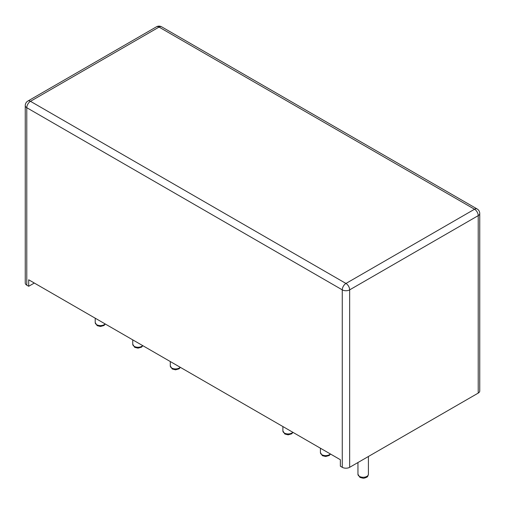 <?xml version="1.0" encoding="UTF-8"?>
<svg xmlns="http://www.w3.org/2000/svg" width="505" height="505" viewBox="0 0 505 505"><rect width="100%" height="100%" fill="white"/><g stroke="black" fill="none" stroke-linecap="round" stroke-linejoin="round"><path stroke-width="0.76" d="M34.315 283.034L28.703 286.278L28.703 279.795L340.351 459.72L340.351 466.21L342.27 467.314A5.227 3.017 0 0 0 349.662 467.314L349.662 289.857A5.227 3.017 180 0 1 342.27 289.857L26.778 107.71A5.227 3.017 180 0 1 25.25 105.577L25.25 283.034A5.227 3.017 0 0 0 26.778 285.167L26.778 107.71A5.227 3.017 120 0 1 30.477 101.316L159.037 27.087L474.523 209.234A5.227 3.017 -60 0 1 477.137 208.975L161.644 26.828A5.227 5.227 0 0 0 156.424 26.828A5.227 3.017 -120 0 1 159.037 27.087A5.227 3.017 -60 0 1 161.644 26.828M28.703 286.278L26.778 285.167M478.222 393.092L478.222 215.635A5.227 3.017 180 0 0 479.75 213.501L479.75 390.958A5.227 3.017 180 0 1 478.222 393.092L349.662 467.314M105.318 324.027L103.992 325.491L100.47 326.483L97.181 325.668L95.218 322.581A5.227 3.017 0 0 0 96.752 324.715A5.227 3.017 0 0 0 105.128 323.92M342.27 467.314L342.27 289.857A5.227 3.017 120 0 1 345.963 283.463L30.477 101.316A5.227 3.017 -120 0 0 27.863 101.057A5.227 5.227 0 0 0 25.25 105.577M180.386 367.369L179.06 368.833L175.538 369.818L172.249 369.01L170.286 365.923A5.227 3.017 0 0 0 171.82 368.05A5.227 3.017 0 0 0 180.197 367.255M330.522 454.045L329.191 455.51L325.668 456.501L322.386 455.687L320.423 452.6A5.227 3.017 0 0 0 321.95 454.734A5.227 3.017 0 0 0 330.327 453.938M292.988 432.381L291.656 433.839L288.134 434.83L284.852 434.022L282.888 430.929A5.227 3.017 0 0 0 284.416 433.063A5.227 3.017 0 0 0 292.793 432.267M368.404 474.271C367.975 476.133 367.413 477.099 366.725 477.181L365.336 477.844C363.84 477.787 365.21 479.011 359.92 477.358L357.957 474.271A5.227 3.017 0 0 0 359.484 476.404A5.227 3.017 0 0 0 365.178 477.055A5.227 3.017 0 0 0 368.404 474.271L368.404 456.495M142.852 345.698L141.526 347.162L138.004 348.147L134.715 347.339L132.752 344.252A5.227 3.017 0 0 0 134.286 346.386A5.227 3.017 0 0 0 142.662 345.59M474.523 209.234A5.227 3.017 60 0 1 478.222 215.635L349.662 289.857A5.227 3.017 60 0 0 345.963 283.463L474.523 209.234M95.218 322.581L95.218 318.2M170.286 365.923L170.286 361.536M320.423 452.6L320.423 448.219M282.888 430.929L282.888 426.548M357.957 474.271L357.957 462.523M132.752 344.252L132.752 339.865M479.75 213.501A5.227 5.227 0 0 0 477.137 208.975M27.863 101.057L156.424 26.828"/></g></svg>
